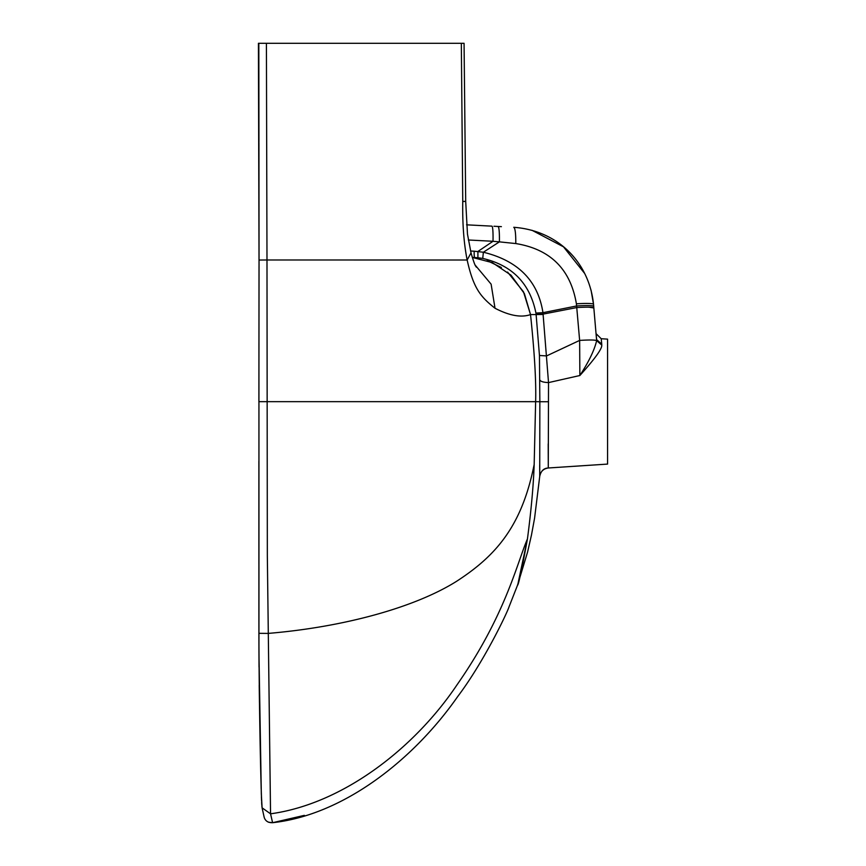 <?xml version="1.0" encoding="UTF-8"?>
<svg xmlns="http://www.w3.org/2000/svg" width="866" height="866" viewBox="0 0 866 866"><rect width="100%" height="100%" fill="white"/><g stroke="black" fill="none" stroke-linecap="round" stroke-linejoin="round"><path stroke-width="1.3" d="M258.88 461.134L258.902 633.317C259.215 722.114 261.261 802.133 261.997 806.387M262.127 807.859L270.549 813.813L272.595 822.7C342.73 815.036 412.952 760.673 457.638 696.632C483.618 662.317 507.13 612.976 509.046 606.806L517.467 585.362C518.561 584.929 521.884 569.449 527.437 538.944C531.204 510.334 533.456 485.501 534.17 464.468L535.632 401.672L258.902 401.662L259.042 260.038L266.988 259.984L266.414 43.3L258.436 43.3L259.042 260.038L258.945 142.641M258.945 141.927L258.826 43.3M264.011 43.3L461.329 43.3L462.758 201.432C462.379 223.753 463.84 243.27 467.153 260.006C473.54 288.789 480.782 296.919 495.016 308.253C509.435 315.711 521.278 317.822 530.533 314.585L536.119 314.585L539.453 355.482L539.854 401.716L535.632 401.672C536.238 381.841 534.538 352.808 530.533 314.585L523.465 291.766L507.552 272.065M471.017 252.915L467.153 260.006L266.988 259.984L267.334 555.788L270.549 813.813C342.622 803.951 414.229 748.581 456.988 684.876C505.408 615.52 516.85 563.539 527.437 538.944L518.041 583.403M463.7 43.3L461.329 43.3M438.51 43.3L455.18 43.3L438.51 43.3M461.643 43.3L459.543 43.3M359.498 43.3L322.747 43.3L359.498 43.3M596.338 336.441L596.62 339.624L596.1 333.702L601.221 338.725L601.74 344.17L601.221 338.725L607.564 339.136L607.564 464.089L548.275 467.986L548.524 382.599L542.96 312.691C538.035 280.898 518.171 260.742 483.369 252.233L499.411 241.863L493.014 241.278L477.902 251.486L477.913 257.754L473.117 257.418M539.724 475.618L539.702 465.237M548.416 401.737L539.854 401.716L539.724 476.365C540.925 470.985 543.783 468.192 548.297 467.986C543.415 468.712 540.557 471.505 539.724 476.365C540.925 470.985 543.772 468.192 548.275 467.986C543.415 468.712 540.557 471.505 539.724 476.365L534.571 518.247L531.464 535.08L527.567 552.118L517.467 585.362M548.275 467.986L548.2 443.879M543.188 314.445L536.119 314.585L535.924 313.059C530.014 283.518 512.282 265.31 482.741 258.425L477.913 257.754M475.153 265.083L491.119 284.167L495.016 308.253M476.332 267.172C475.932 265.678 475.64 268.828 471.039 252.904L467.478 234.156L465.702 201.432L462.758 201.432M474.644 257.505A9.19 0.844 93 0 1 474.167 251.194L483.369 252.233L482.741 258.425M501.392 226.654L493.945 226.253M491.888 226.145L466.547 224.824L491.888 226.145A22.051 2.024 -87 0 1 493.014 241.278L468.311 239.99M494.389 241.419L499.238 241.852M539.962 380.131C540.73 381.549 543.588 382.371 548.524 382.599L579.863 375.519C594.985 358.719 602.292 348.565 601.762 345.069L601.74 344.17L601.751 345.079M536.086 314.282L543.155 314.098L576.756 307.571L579.635 340.414L546.576 355.915L539.453 355.482M579.635 340.414L579.863 375.519C588.934 361.544 594.52 349.918 596.642 340.63C595.191 339.873 589.519 339.808 579.635 340.414M498.058 226.47C499.076 227.152 499.53 232.283 499.411 241.863L515.79 243.562C550.386 249.191 570.597 269.283 576.399 303.814L576.756 307.571C587.505 306.932 593.21 307.062 593.838 307.96L593.708 306.402A22.051 1.97 175 0 0 576.604 305.969L542.96 312.691L535.924 313.059M591.045 290.056L593.524 304.323C589.302 262.885 558.332 230.551 513.744 227.293C515.151 228.072 515.833 233.495 515.79 243.562M584.647 273.44L563.485 246.821L531.962 230.269M593.524 304.323L593.708 306.402L593.524 304.323A22.051 2.057 175 0 0 576.399 303.814M601.74 344.17L596.62 339.624L596.154 334.33M601.762 345.069L596.642 340.63L593.838 307.96L588.945 307.181M258.88 563.863L258.88 480.219M258.945 652.78L258.891 633.327L268.07 633.414C344.094 627.071 415.236 607.304 456.534 581.335C495.46 556.102 521.787 526.82 534.17 464.468M487.125 260.579L501.36 267.507M472.327 257.429L492.418 262.658L510.983 275.139L524.385 293.596L530.533 314.585M470.552 251.01L474.167 251.194M268.276 822.17L272.595 822.7C268.157 822.83 265.353 821.033 264.184 817.331L262.095 807.848L261.315 793.819L258.956 654.144L258.934 343.174M258.999 291.517L258.999 287.274M259.021 266.23L258.891 401.662M258.891 627.201L258.88 599.965M261.997 807.134L261.878 806.04M261.77 804.698L261.64 802.468M261.554 800.574L261.402 796.731M261.175 788.72L260.406 754.838M260.168 743.32L259.746 721.259M259.443 702.532L259.215 685.255M259.031 667.123L258.956 654.166M304.377 815.361L272.595 822.7L302.992 815.761M258.436 43.3L259.021 260.038M472.306 257.375L474.99 257.516M464.068 43.3L465.702 201.432M596.62 339.624L596.154 334.135"/></g></svg>

